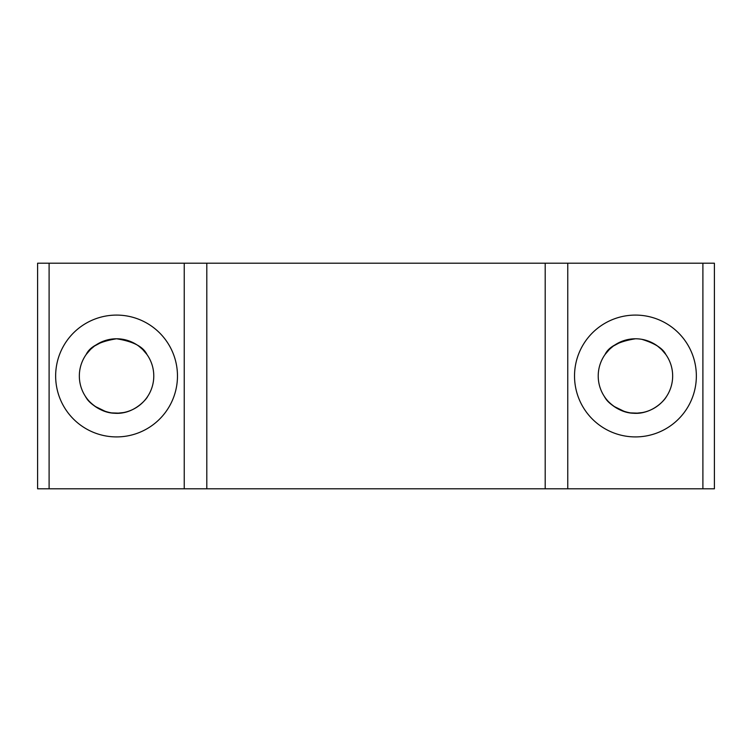 <?xml version="1.0" encoding="UTF-8"?>
<svg xmlns="http://www.w3.org/2000/svg" width="752" height="752" viewBox="0 0 752 752"><rect width="100%" height="100%" fill="white"/><g stroke="black" fill="none" stroke-linecap="round" stroke-linejoin="round"><path stroke-width="1.13" d="M613.867 406.334L624.78 411.664M630.561 412.904L637.856 413.149M642.396 412.566L636.474 413.205M628.164 412.51L622.985 411.081M122.99 339.34L128.761 340.835M129.071 340.938L134.298 343.269M138.283 345.77C142.598 349.191 145.474 352.086 146.913 354.455L142.579 349.379L146.922 354.465C143.228 346.634 133.113 341.408 116.56 338.776A37.224 37.224 0 0 1 148.793 394.612A37.224 37.224 0 0 1 84.327 394.612A37.224 37.224 0 0 1 116.56 338.776L110.206 339.321L116.56 338.776L122.115 339.19L116.56 338.776C99.978 341.427 89.864 346.653 86.198 354.465L90.522 349.398M142.551 349.36L138.744 346.108L142.551 349.36M104.237 340.872L110.14 339.331L104.218 340.882M90.672 349.248L94.63 345.92L90.635 349.285L86.207 354.446L88.012 352.105M90.832 349.097L94.404 346.089M94.432 346.07L103.917 340.985M104.143 340.91L110.196 339.321M86.207 397.545C89.084 404.153 108.805 418.328 127.53 411.57M147.58 396.577L147.58 396.577C147.204 398.146 134.721 413.938 116.654 413.224C98.54 414.042 85.897 398.165 85.54 396.577M94.987 406.334L105.9 411.664M111.681 412.904L118.976 413.149M123.516 412.566L117.594 413.205M109.284 412.51L104.105 411.081M609.411 349.389L605.078 354.465C608.744 346.653 618.858 341.427 635.44 338.776L623.107 340.882L629.02 339.331M647.641 340.835L641.87 339.34C654.879 343.354 662.85 348.392 665.793 354.455L661.704 349.614M661.14 349.069L657.624 346.108L661.13 349.069M653.197 343.279L647.575 340.816M622.797 340.985L613.312 346.07C609.214 349.389 606.479 352.18 605.087 354.446L606.892 352.105M49.106 488.8L37.6 488.8L37.6 263.2L49.106 263.2L49.106 488.8L184.24 488.8L184.24 263.2L49.106 263.2M702.894 263.2L702.894 488.8L714.4 488.8L714.4 263.2L184.24 263.2M116.56 315.088A60.912 60.912 0 0 1 169.313 406.456A60.912 60.912 0 0 1 63.807 406.456A60.912 60.912 0 0 1 116.56 315.088M206.8 263.2L206.8 488.8L184.24 488.8M545.2 263.2L545.2 488.8L206.8 488.8M567.76 263.2L567.76 488.8L545.2 488.8M635.44 315.088A60.912 60.912 0 0 1 688.193 406.456A60.912 60.912 0 0 1 582.687 406.456A60.912 60.912 0 0 1 635.44 315.088M702.894 488.8L567.76 488.8M647.951 340.938L653.159 343.269M657.163 345.77L661.835 349.755M663.997 352.124L665.689 354.314M665.802 354.465L661.469 349.389M653.112 343.241L647.604 340.816M635.44 338.776A37.224 37.224 0 0 1 667.673 394.612A37.224 37.224 0 0 1 603.207 394.612A37.224 37.224 0 0 1 635.44 338.776L629.086 339.321L623.023 340.91M613.51 345.92L609.552 349.248M609.712 349.097L613.284 346.089M605.087 397.545C607.964 404.153 627.685 418.328 646.41 411.57M666.291 396.821C664.439 400.449 652.51 413.656 635.534 413.224C617.42 414.042 604.777 398.165 604.42 396.577"/></g></svg>
